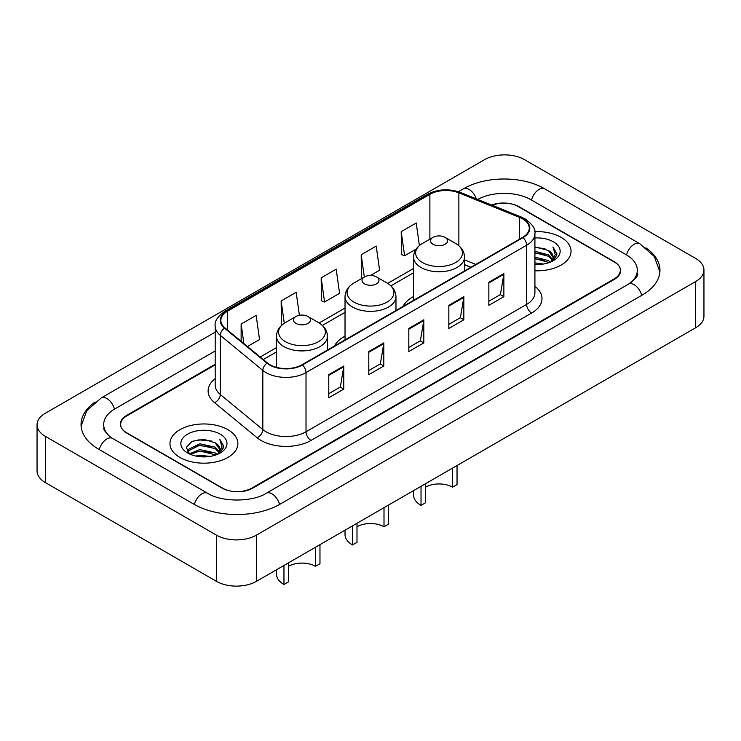 <?xml version="1.0" encoding="UTF-8"?>
<svg xmlns="http://www.w3.org/2000/svg" width="741" height="741" viewBox="0 0 741 741"><rect width="100%" height="100%" fill="white"/><g stroke="black" fill="none" stroke-linecap="round" stroke-linejoin="round"><path stroke-width="1.11" d="M345.028 336.127A37.495 21.646 0 0 0 334.478 346.01M413.561 296.557A37.495 21.646 0 0 0 403.011 306.441M470.841 267.279L464.505 264.713M215.186 364.859L126.878 415.84A21.22 12.254 0 0 0 120.663 424.51A21.22 12.254 0 0 0 126.878 433.17L221.929 488.05A21.22 12.254 0 0 0 251.94 488.05L614.122 278.949A21.22 12.254 0 0 0 620.337 270.28A21.22 12.254 0 0 0 614.122 261.619L519.071 206.739A21.22 12.254 0 0 0 492.172 205.257M630.258 283.053A38.199 22.054 0 0 0 637.316 270.28A38.199 22.054 0 0 0 626.126 254.682L531.084 199.811A38.199 22.054 0 0 0 477.741 199.422M215.186 350.993L114.874 408.912A38.199 22.054 0 0 0 103.684 424.51A38.199 22.054 0 0 0 110.742 437.283M216.428 535.122A28.297 16.339 0 0 0 256.442 535.122L695.66 281.543A28.297 16.339 0 0 0 703.95 269.993A28.297 16.339 0 0 0 695.66 258.442L524.572 159.667A28.297 16.339 0 0 0 484.558 159.667L45.34 413.246A28.297 16.339 0 0 0 37.05 424.797A28.297 16.339 0 0 0 45.34 436.347L216.428 535.122L216.428 581.333A28.297 16.339 0 0 0 256.442 581.333L695.66 327.754A28.297 16.339 0 0 0 703.95 316.203L703.95 269.993M37.05 424.797L37.05 471.007A28.297 16.339 0 0 0 45.34 482.558L216.428 581.333M95.117 402.048A60.845 35.123 0 0 0 81.047 424.51A60.845 35.123 0 0 0 98.868 449.342L193.91 504.223A60.845 35.123 0 0 0 279.959 504.223L642.132 295.122A60.845 35.123 0 0 0 659.953 270.28A60.845 35.123 0 0 0 645.883 247.818M470.776 267.316L464.505 264.778M561.094 237.352A33.956 19.609 0 0 0 534.77 231.655A33.956 19.609 0 0 1 561.094 237.352A33.956 19.609 0 0 1 571.042 251.218A33.956 19.609 0 0 0 561.094 237.352M227.932 429.706A33.956 19.609 0 0 0 190.919 425.454A33.956 19.609 0 0 0 169.958 443.572A33.956 19.609 0 0 0 179.906 457.438A33.956 19.609 0 0 0 216.909 461.68A33.956 19.609 0 0 0 237.88 443.572A33.956 19.609 0 0 0 227.932 429.706A33.956 19.609 0 0 0 190.919 425.454A33.956 19.609 0 0 0 169.958 443.572A33.956 19.609 0 0 0 179.906 457.438A33.956 19.609 0 0 0 216.909 461.68A33.956 19.609 0 0 0 237.88 443.572A33.956 19.609 0 0 0 227.932 429.706M522.627 218.901A22.638 13.069 180 0 1 529.259 228.145A22.638 13.069 180 0 1 522.627 237.379L302.013 364.748A22.638 13.069 180 0 1 267.464 363.007L224.94 327.948A22.638 13.069 180 0 1 220.846 320.445A22.638 13.069 180 0 1 227.478 311.201L429.882 194.346A22.638 13.069 180 0 1 458.874 192.882L519.598 217.437A22.638 13.069 180 0 1 522.627 218.901M523.026 218.669A23.203 13.394 0 0 0 519.932 217.169L459.198 192.614A23.203 13.394 0 0 0 429.484 194.114L227.079 310.979A23.203 13.394 0 0 0 224.477 328.133L267.001 363.192A23.203 13.394 0 0 0 302.421 364.98L523.026 237.611A23.203 13.394 0 0 0 523.026 218.669M328.782 374.659L328.782 397.76L343.787 389.099L343.787 365.998L328.782 374.659M328.782 393.666L340.341 386.987L343.722 366.758A5.659 3.27 -120 0 0 343.787 365.998M340.239 387.052L343.787 389.099M368.796 351.549L368.796 374.659L383.81 365.998L383.81 342.888L368.796 351.549M368.796 370.556L380.355 363.887L383.745 343.657A5.659 3.27 -120 0 0 383.81 342.888M380.253 363.942L383.81 365.998M488.856 282.238L488.856 305.348L503.871 296.678L503.871 273.577L488.856 282.238M488.856 301.244L500.416 294.566L503.806 274.337A5.659 3.27 -120 0 0 503.871 273.577M500.314 294.631L503.871 296.678M448.842 305.338L448.842 328.448L463.847 319.788L463.847 296.678L448.842 305.338M448.842 324.345L460.402 317.676L463.783 297.447A5.659 3.27 -120 0 0 463.847 296.678M460.3 317.732L463.847 319.788M408.819 328.448L408.819 351.549L423.824 342.888L423.824 319.788L408.819 328.448M408.819 347.455L420.379 340.777L423.769 320.547A5.659 3.27 -120 0 0 423.824 319.788M420.277 340.841L423.824 342.888M534.919 270.78A33.956 19.609 0 0 0 571.042 251.218A33.956 19.609 0 0 1 534.919 270.78M215.186 364.285L126.628 415.414A21.22 12.254 0 0 0 120.413 424.074A21.22 12.254 0 0 0 126.628 432.744L222.68 488.189A21.22 12.254 0 0 0 252.69 488.189L614.372 279.376A21.22 12.254 0 0 0 620.587 270.715A21.22 12.254 0 0 0 614.372 262.045L518.32 206.6A21.22 12.254 0 0 0 491.626 205.035M247.457 346.51L259.535 339.535L256.145 315.397L241.14 324.058L241.14 341.295M370.463 275.485L379.587 270.215L376.206 246.077L361.191 254.747L361.441 277.708M419.397 245.586L416.22 222.976L401.214 231.637L401.455 254.598M299.392 315.286L296.159 292.287L281.154 300.957L281.395 323.919M321.177 277.847L324.567 301.985L339.573 293.325L336.182 269.187L321.177 277.847L321.418 300.809M324.567 301.985L321.177 300.726M362.469 278.097L361.191 277.616M361.191 254.747L364.322 277.023M401.214 231.637L404.605 255.775L416.127 249.124M404.605 255.775L401.214 254.515M282.71 324.41L281.154 323.826M281.154 300.957L284.285 323.271M241.14 324.058L243.872 343.555M534.919 262.879L543.338 264.037M534.919 264.324L538.707 264.5M534.919 257.099L548.396 260.573L550.35 262.11M534.919 258.544L549.174 262.564M534.919 251.329L548.396 254.802L552.527 259.406M534.919 252.774L548.396 256.247L552.156 260.082M550.433 262.082A15.996 9.235 0 0 0 553.073 256.997A15.996 9.235 0 0 0 548.396 250.467L553.064 257.34M534.919 264.481A23.064 13.319 0 0 0 553.397 260.637A23.064 13.319 0 0 0 553.397 241.798A23.064 13.319 0 0 0 534.919 237.963M548.396 250.467L534.919 246.929M551.999 261.378L556.75 255.293L556.899 253.867L552.943 247.003L555.259 254.682L550.683 261.971M552.943 247.003L556.899 254.144M534.919 247.318L544.996 248.689M534.919 253.089L544.515 254.33M534.919 258.868L544.515 260.1M457.04 465.524L457.04 484.586L452.538 487.18A19.099 11.032 0 0 0 425.529 487.18M425.529 483.716L425.529 502.778L421.027 505.381L421.027 486.318M452.538 487.18L452.538 468.117M433.031 244.289A8.494 4.9 0 0 0 445.035 244.289A8.494 4.9 0 0 0 445.035 237.352L455.576 243.437A23.397 13.505 0 0 1 455.576 262.546A23.397 13.505 0 0 1 422.49 262.546A23.397 13.505 0 0 1 422.49 243.437C416.729 246.864 413.756 251.412 413.561 257.081A25.472 14.7 0 0 0 421.027 267.473A25.472 14.7 0 0 0 448.777 270.66A25.472 14.7 0 0 0 464.505 257.081C464.311 251.412 461.337 246.864 455.576 243.437L445.035 237.352A8.494 4.9 0 0 0 433.031 237.352A8.494 4.9 0 0 0 433.031 244.289M413.561 490.625L413.561 494.979A25.472 14.7 0 0 0 421.027 505.381M388.506 505.084L388.506 524.156L384.005 526.749A19.099 11.032 0 0 0 356.995 526.749M356.995 523.285L356.995 542.347L352.494 544.95L352.494 525.888M384.005 526.749L384.005 507.687M364.498 283.849A8.494 4.9 0 0 0 376.502 283.859A8.494 4.9 0 0 0 376.502 276.921L387.043 283.006A23.397 13.505 0 0 1 387.043 302.115A23.397 13.505 0 0 1 353.957 302.115A23.397 13.505 0 0 1 353.957 283.006C348.196 286.434 345.223 290.972 345.028 296.641A25.472 14.7 0 0 0 352.494 307.043A25.472 14.7 0 0 0 380.244 310.229A25.472 14.7 0 0 0 395.972 296.641C395.777 290.972 392.804 286.434 387.043 283.006L376.502 276.921A8.494 4.9 0 0 0 364.498 276.921A8.494 4.9 0 0 0 364.498 283.849M345.028 530.185L345.028 534.548A25.472 14.7 0 0 0 352.494 544.95M319.973 544.654L319.973 563.716L315.471 566.319A19.099 11.032 0 0 0 288.462 566.319M288.462 562.854L288.462 581.917L283.96 584.519L283.96 565.448M315.471 566.319L315.471 547.256M295.965 323.419A8.494 4.9 0 0 0 307.969 323.419A8.494 4.9 0 0 0 307.969 316.49L318.51 322.576A23.397 13.505 0 0 1 318.51 341.675A23.397 13.505 0 0 1 285.424 341.675A23.397 13.505 0 0 1 285.424 322.576C279.663 325.994 276.689 330.542 276.495 336.21A25.472 14.7 0 0 0 283.96 346.612A25.472 14.7 0 0 0 311.711 349.798A25.472 14.7 0 0 0 327.439 336.21C327.244 330.542 324.271 325.994 318.51 322.576L307.969 316.49A8.494 4.9 0 0 0 295.965 316.49A8.494 4.9 0 0 0 295.965 323.419M276.495 569.755L276.495 574.118A25.472 14.7 0 0 0 283.96 584.519M195.874 456.048L199.774 455.354L210.175 456.391M200.441 456.734L205.535 456.854M189.363 453.844L199.774 449.574L215.223 452.927L217.178 454.465M190.354 454.344L199.774 451.019L216.001 454.909M188.075 452.658L188.473 449.361L199.774 443.794L215.223 447.147L219.355 451.751M187.982 452.242L188.473 450.806L199.774 445.239L215.223 448.592L218.984 452.436M217.27 454.428A15.996 9.235 0 0 0 219.91 449.342A15.996 9.235 0 0 0 215.223 442.822L219.901 449.694M220.225 434.152A23.064 13.319 0 0 0 187.603 434.152A23.064 13.319 0 0 0 187.603 452.992A23.064 13.319 0 0 0 220.225 452.983A23.064 13.319 0 0 0 220.225 434.152M215.223 442.822L203.831 439.32L192.021 441.349L186.324 447.397L189.557 453.992M218.827 453.733L223.587 447.647L223.736 446.221L219.771 439.348L222.087 447.036L217.521 454.326M219.771 439.348L223.736 446.499M191.373 441.664L198.783 439.858L211.824 441.043M194.012 446.545L198.783 445.637L211.352 446.675M194.012 452.316L198.783 451.408L211.352 452.455M279.533 504.464A11.319 6.539 -120 0 0 266.288 493.265C252.375 502.259 221.494 502.259 207.573 493.265L112.53 438.385L109.186 436.171L104.157 430.225L103.684 427.974M194.337 504.464A11.319 6.539 -60 0 1 201.913 493.821A11.319 6.539 -60 0 1 207.573 493.265M99.294 449.592A11.319 6.539 -60 0 1 106.871 438.95A11.319 6.539 -60 0 1 112.53 438.385M81.112 426.103L86.743 410.709L101.211 397.954A11.319 6.539 60 0 1 114.447 409.162M458.429 191.715L463.394 188.853A11.319 6.539 60 0 1 476.268 198.829M463.394 188.853C485.466 175.719 522.664 175.719 544.746 188.853A11.319 6.539 120 0 0 539.087 189.409A11.319 6.539 120 0 0 531.51 200.051M659.888 271.873L654.257 256.479L639.789 243.724A11.319 6.539 120 0 0 634.129 244.289A11.319 6.539 120 0 0 626.553 254.932M641.706 295.363A11.319 6.539 -120 0 0 628.47 284.164L266.288 493.265M256.442 581.333L256.442 535.122M45.34 482.558L45.34 436.347M695.66 327.754L695.66 281.543M534.919 286.359A35.373 20.424 180 0 1 531.63 313.054L311.016 440.423A7.077 4.085 60 0 1 306.014 431.753L526.629 304.394A28.297 16.339 0 0 0 534.919 292.834L534.919 233.684A28.297 16.339 180 0 1 526.629 245.243A7.077 4.085 -120 0 0 523.026 237.611M311.016 440.423A35.373 20.424 180 0 1 260.999 440.423A35.373 20.424 180 0 1 257.034 437.699L214.51 402.632A35.373 20.424 180 0 1 215.186 378.67M266 431.753A28.297 16.339 0 0 0 306.014 431.753L306.014 372.603A28.297 16.339 180 0 1 262.823 370.426L220.309 335.367A28.297 16.339 180 0 1 215.186 325.994L215.186 385.144A28.297 16.339 0 0 0 220.309 394.518L262.823 429.576A28.297 16.339 0 0 0 266 431.753M534.919 233.684C535.863 229.265 532.612 224.338 525.165 218.891L521.442 217.094A7.077 3.316 112 0 0 519.932 217.169M521.442 217.094L460.717 192.54C448.99 188.39 437.875 188.992 427.344 194.346A7.077 4.085 60 0 1 429.484 194.114M227.079 310.979A7.077 4.085 -120 0 0 224.94 311.201C217.595 316.481 214.344 321.409 215.186 325.994M224.477 328.133A7.077 4.733 129.5 0 0 220.309 335.367L220.309 394.518A7.077 4.733 -50.5 0 1 214.51 402.632M460.717 192.54A7.077 3.316 112 0 0 459.198 192.614M267.001 363.192A7.077 4.733 129.5 0 0 262.823 370.426L262.823 429.576A7.077 4.733 -50.5 0 1 257.034 437.699M302.421 364.98A7.077 4.085 60 0 1 306.014 372.603L526.629 245.243L526.629 304.394A7.077 4.085 60 0 0 531.63 313.054M227.478 311.201L227.478 330.032M519.598 217.437L519.598 239.13M458.874 192.882L458.874 245.753M475.796 264.417L464.505 259.859M429.882 194.346L429.882 239.176M413.561 268.464L387.7 283.395M345.028 308.034L319.167 322.965M276.495 347.603L260.193 357.014M408.819 329.18L423.769 320.547M448.842 306.079L463.783 297.447M488.856 282.969L503.806 274.337M368.796 352.29L383.745 343.657M328.782 375.391L343.722 366.758M101.211 397.954L215.186 332.153M637.316 273.744C638.89 274.892 635.945 278.366 628.47 284.164M544.746 188.853L639.789 243.724M427.344 194.346L224.94 311.201M413.561 272.771L390.924 285.841M345.028 312.341L322.391 325.41M276.495 351.91L263.268 359.542M470.943 267.223L464.505 264.62M464.505 270.937L464.505 257.081M413.561 300.346L413.561 257.081M433.031 237.352L422.49 243.437M395.972 310.507L395.972 296.641M345.028 339.915L345.028 296.641M364.498 276.921L353.957 283.006M327.439 350.076L327.439 336.21M276.495 367.369L276.495 336.21M295.965 316.49L285.424 322.576M187.927 452.482L187.927 451.519"/></g></svg>
